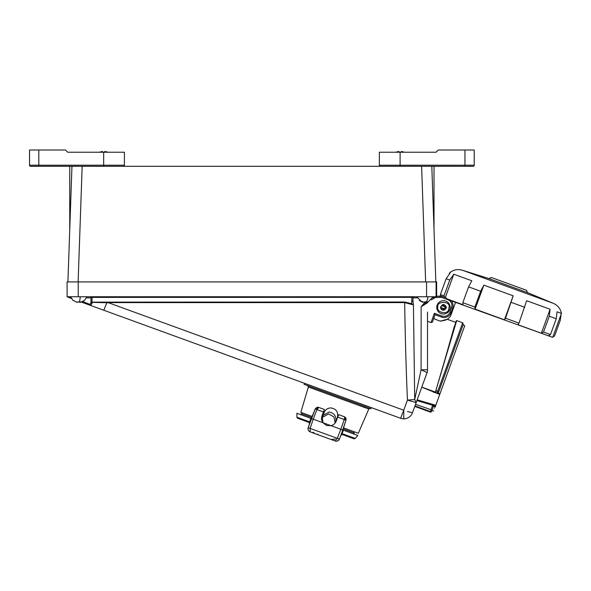 <?xml version="1.0" encoding="UTF-8"?>
<svg xmlns="http://www.w3.org/2000/svg" width="591" height="591" viewBox="0 0 591 591"><rect width="100%" height="100%" fill="white"/><g stroke="black" fill="none" stroke-linecap="round" stroke-linejoin="round"><path stroke-width="0.89" d="M123.305 166.307A1.108 1.108 179.9 0 0 124.413 165.199A1.108 1.108 179.9 0 1 123.305 166.307A1.108 1.108 179.9 0 0 124.413 165.199L124.413 152.227L67.721 152.227L65.498 150.003L38.814 150.003L38.814 166.307L450.874 166.307M38.814 150.003L29.55 150.003L29.55 165.199A1.108 1.108 -0.1 0 0 30.658 166.307L52.894 166.307M65.586 150.099L67.721 152.227L80.524 152.227M400.107 166.307L400.107 165.199L379.356 165.199A1.108 1.108 -0 0 0 380.464 166.307M379.356 165.199L379.356 152.227L436.055 152.227L438.182 150.099M435.848 281.922L431.807 166.307L444.572 166.307L431.807 166.307L444.572 166.307L434.008 166.307L434.008 229.338M423.245 152.227L436.055 152.227L438.271 150.003L474.218 150.003L474.218 165.199A1.108 1.108 180 0 1 473.11 166.307L464.954 166.307L473.11 166.307A1.108 1.108 180 0 0 474.218 165.199L464.954 165.199L464.954 166.307L431.807 166.307M474.218 150.003L474.218 165.199L474.218 150.003M108.168 152.227L104.777 151.444L104.777 152.293M103.898 152.227L103.425 152.227L103.898 152.227M99.162 152.227L102.553 151.444L102.553 152.293M104.777 152.227L104.777 151.444M404.613 152.227L401.223 151.444L401.223 152.293M400.343 152.227L399.878 152.227L400.343 152.227M398.999 151.444L395.608 152.227M401.223 152.227L401.223 151.444M444.705 297.376L444.011 295.832L449.766 280.016L446.161 278.701L450.194 272.894L449.677 272.71C453.489 269.732 457.715 268.898 462.369 270.22L553.324 303.323L527.593 292.656L488.942 278.59L462.369 270.22M449.766 280.016L453.799 274.209L445.289 297.591M474.883 307.069L462.827 302.681L463.071 304.742L446.53 298.721L446.833 299.231L552.718 337.372L548.337 335.777L550.487 334.587L543.521 332.053L541.371 333.243L517.901 324.703L518.994 323.122L505.534 318.231L504.448 319.805L475.127 309.13L474.883 307.069L480.646 291.252L468.582 286.864L471.795 280.762L453.799 274.209M78.825 301.905L80.465 302.326M80.31 302.304L80.095 301.905M80.45 302.274L77.857 301.905L80.694 301.905L80.472 302.348L80.354 301.905M70.632 296.748L72.989 300.413L77.399 302.348L77.857 301.905M77.148 302.341L73.136 300.413M407.406 411.476L412.466 412.74L407.664 411.565M427.522 312.1L427.522 369.73A9.264 9.264 179.9 0 1 426.961 372.899C426.865 372.396 424.899 371.37 421.08 369.811L414.712 399.523L416.153 402.611L412.466 412.74A9.264 9.264 179.9 0 1 400.587 418.273L400.868 417.748M417.246 297.849L412.954 297.849A1.108 1.108 179.9 0 1 414.062 296.748L412.954 297.849L412.954 300.945L412.954 297.857L412.651 297.022L411.838 297.347L411.661 303.708A0.739 0.488 -59.9 0 0 411.151 304.321L404.672 302.599L106.794 302.599L108.618 302.791L106.801 302.74L103.831 310.26L81.432 302.112L90.622 305.458L89.98 304.409L82.792 301.558L89.027 304.033M427.389 296.748L429.265 296.748M423.193 302.156L421.981 302.023L419.359 300.413L423.961 302.348L424.774 301.905L427.456 301.905L426.865 302.348L428.024 302.023L433.247 296.748M426.82 302.156L425.239 301.905M312.129 416.441L300.834 412.333L308.369 387.016L307.586 385.613L324.895 391.907M360.606 404.901L356.307 403.343M441.492 317.064L441.876 316.022L434.385 313.296L435.05 314.722L441.492 317.064A7.41 7.41 83.1 0 0 450.992 312.639L452.625 308.147A7.41 7.41 83.1 0 0 451.361 300.878M436.756 307.364A6.686 6.686 -96.9 0 1 443.449 300.679A6.686 6.686 -96.9 0 1 450.135 307.364A6.686 6.686 -96.9 0 1 443.449 314.057A6.686 6.686 -96.9 0 1 436.756 307.364M412.91 296.748L411.838 296.748L411.838 297.347L92.07 297.384L92.033 302.134L404.672 302.008L411.661 303.708L413.434 304.816L414.712 399.523L407.443 400.085L416.153 402.611L426.961 372.899L421.76 387.201L435.656 392.587A0.369 0.369 82.9 0 1 435.427 392.136L456.2 320.861L456.688 320.588L462.672 322.767L463.307 324.282L438.492 392.439A1.108 1.108 -96.9 0 1 437.074 393.104L439.859 394.116L437.48 400.646L439.741 394.433L421.76 387.201L417.165 399.819L435.781 405.308L435.508 406.076L416.884 400.595L417.165 399.819M333.612 439.29L330.923 439.453L335.163 440.997A3.332 3.332 -70 0 0 339.411 439.083L340.948 435.183L342.359 434.548L340.911 435.168L341.428 433.801L342.056 433.654L355.287 438.47L357.828 435.441L342.906 430.012L343.423 430.196L342.056 433.654L342.329 434.533L354.053 438.803L341.288 434.156M310.046 422.38L297.738 418.302L309.049 422.425L309.632 423.673M561.081 314.405L560.283 320.241L554.528 336.057L552.917 336.84M433.905 317.869A6.929 6.929 -70 0 0 434.998 319.221L440.251 321.127A6.929 6.929 -70 0 0 441.115 321.016L444.203 320.418A9.264 9.264 -70 0 0 451.14 314.493A9.264 9.264 110 0 1 447.21 319.266L455.757 322.383M463.034 325.028L464.77 325.663L439.859 394.116L433.255 392.084M432.619 321.408L433.513 318.955M527.593 292.656L526.485 290.284L514.598 285.955L491.313 277.482L488.942 278.59M321.504 419.854L324.163 412.54C325.405 409.607 327.606 408.063 330.783 407.908C336.235 408.795 338.436 411.949 337.395 417.357L335.525 422.491L337.395 417.357M107.887 311.738L304.446 383.286L304.07 384.327L370.926 408.662L371.303 407.62L386.455 413.131M440.916 307.527L441.75 307.837L440.871 307.512L441.573 305.599L445.141 306.899L443.449 305.606L441.566 305.599A2.578 2.578 180 0 1 446.028 307.364A2.578 2.578 180 0 1 443.449 309.943A2.578 2.578 180 0 1 440.871 307.512L440.539 307.394C440.738 309.152 441.706 310.112 443.449 310.275C447.202 308.317 447.202 306.374 443.449 304.461L441.566 305.599M450.128 307.712L450.12 306.921M446.39 307.364C444.425 303.567 442.467 303.567 440.502 307.364C442.467 311.169 444.425 311.169 446.39 307.364M440.871 307.512L440.539 307.394C440.746 309.137 441.706 310.09 443.449 310.26C447.173 308.332 447.173 306.404 443.449 304.476L441.61 305.613M443.449 309.13L444.543 308.849L441.75 307.837L443.449 309.13M445.141 306.899L444.543 308.849L445.141 306.899M301.971 412.747L301.58 413.796L311.693 417.482M323.151 415.333L329.157 412.053C334.558 413.183 336.707 416.625 335.629 422.373M354.268 431.777L353.891 432.834L354.563 434.252A1.108 1.108 110 0 1 353.891 432.834L343.208 428.948M322.398 417.394L328.5 413.951L333.878 416.869L335.171 422.993M344.265 416.707L344.257 416.699A2.778 2.778 110 0 1 345.957 420.149L344.45 416.781L338.621 414.653L336.301 420.94C335.333 423.378 333.583 424.959 331.056 425.697L326.557 425.483L322.974 422.757C321.519 420.57 321.201 418.229 322.029 415.746L324.348 409.452L318.808 407.435L316.909 409.578L315.225 408.965L311.272 418.494L313.215 419.204L310.149 428.431L308.192 427.721L311.272 418.494L310.822 418.332L309.669 421.871L296.889 417.216L296.889 413.264L311.324 418.517M29.55 150.003L29.55 165.199L29.55 150.003M69.753 229.338L69.753 166.307L59.196 166.307L71.954 166.307L67.921 281.922M326.616 425.498L323.033 422.779L322.073 415.761L324.356 409.46L318.741 407.413L315.225 408.965C316.606 407.391 317.781 406.874 318.741 407.413M310.216 431.91A3.332 3.332 110 0 1 308.192 427.721C307.741 429.664 308.413 431.061 310.216 431.91L335.053 440.952A3.332 3.332 110 0 0 339.293 439.039L337.284 438.308L340.859 429.265L342.854 429.989L339.411 439.083C338.51 440.864 337.092 441.499 335.163 440.997L337.284 438.308L310.149 428.431L310.216 431.91L330.628 439.342L317.781 434.666L317.973 434.156M341.428 433.801L345.971 420.157L342.876 429.997L345.971 420.157L344.235 419.521L340.859 429.265L313.215 419.204L316.909 409.578L323.41 411.942M296.889 417.216L297.517 418.221L308.93 422.373L309.603 423.777M340.911 435.168L342.329 434.533M314.973 433.646L313.001 432.213M331.773 439.763L330.923 439.453L331.773 439.763L335.356 438.891M433.432 391.781L435.382 392.188M439.985 393.769L437.983 393.037L438.492 392.439L437.074 393.104L439.859 394.116M461.682 328.744L439.01 391.035A1.108 0.613 20 0 1 437.754 391.235L437.074 393.104L435.656 392.587L436.224 390.681L437.754 391.235L462.672 322.767M454.413 326.099L445.104 358.929L454.413 326.099M442.91 366.464L445.104 358.929M456.688 320.588L435.936 390.385M432.08 410.065L415.525 404.318L414.956 405.891L430.374 411.506L430.182 412.03C430.898 412.333 431.43 411.942 431.792 410.856A1.108 1.101 -160 0 1 430.374 411.506L432.649 405.256L433.491 406.187L431.792 410.856L431.969 410.376L433.713 411.004M427.419 371.133L427.522 369.73L421.08 369.811L421.154 306.803L427.086 302.304L425.276 303.353L424.744 302.4L421.154 306.803L427.522 302.695L428.076 301.735M439.741 394.433L435.781 405.308L439.741 394.433M427.522 302.695A1.108 1.108 179.9 0 1 427.67 302.149M425.542 303.198L424.744 302.4M446.53 298.721L446.301 297.953L441.758 296.305L441.374 297.347L447.815 299.689C450.423 300.804 451.805 302.777 451.96 305.613L449.95 312.255C448.273 315.69 445.577 316.946 441.876 316.022M433.491 406.187L433.476 406.231C431.489 411.683 431.489 411.683 433.476 406.231L435.22 406.859C433.233 412.319 433.233 412.319 435.22 406.867L435.508 406.076M432.9 407.827L433.454 406.298M427.382 371.355L426.961 372.899M434.385 313.296L431.024 322.546L427.522 321.268L427.522 336.538M427.522 336.744L427.522 342.773M427.522 342.965L427.522 349.48M427.522 356.21L427.522 359.616M431.024 322.546L432.339 322.176L435.05 314.722M411.838 301.861L412.954 300.945L413.434 304.816L411.151 304.321M426.045 302.348L425.934 301.905M426.865 302.348L426.754 301.905M419.366 300.413L419.758 300.413M67.093 296.748L67.093 281.922L67.093 296.748L436.121 296.748A0.923 0.923 -179.9 0 1 435.678 297.347L431.334 299.851L435.412 297.502L441.374 297.347M435.678 297.347L432.597 297.849M437.296 296.246L439.903 296.047A4.447 4.447 -96.9 0 1 441.758 296.305L437.296 296.246L436.653 296.748L436.653 281.922L426.562 281.922L426.562 296.748M363.435 421.317L358.338 433.262L343.548 427.877M364.351 406.859L364.019 406.15L364.351 406.859M403.483 410.967L407.443 400.085C406.12 369.951 405.197 337.461 404.672 302.599L404.672 302.008M106.779 302.008L106.779 302.599L92.033 302.134M436.055 296.748A0.923 0.584 -178 0 1 435.537 297.022L435.626 296.748M434.754 297.317L435.065 296.748M412.762 297.317A1.108 1.049 90 0 1 413.678 296.748M67.093 281.922L426.562 281.922M390.806 297.347L390.806 296.748M92.07 302.223L91.952 303.685A1.108 0.872 180 0 1 90.962 302.814L90.962 301.595A1.108 0.739 180 0 0 92.063 302.333L108.618 302.791L403.756 410.22L400.587 418.273L103.831 310.26M390.954 414.771L400.587 418.273M90.962 302.814L89.98 304.409M91.952 303.685L90.622 305.458M90.962 301.595L90.962 297.857L90.962 301.151L90.962 297.857L91.332 297.14L92.07 297.384L91.332 297.14L91.768 296.748M80.066 302.348L79.948 301.905M80.472 302.348L84.476 300.413L86.973 296.748M77.007 302.311L78.736 301.905M324.163 412.54L321.681 419.366M70.794 297.48L68.305 297.332L71.297 298.425L68.305 297.332A1.071 1.071 179.9 0 1 67.684 296.748M92.07 302.112A1.108 0.96 180 0 1 90.962 301.151M90.246 296.748L91.332 297.14M89.847 296.748A1.108 1.108 178 0 1 90.962 297.857L86.493 297.857M67.766 296.748A1.071 0.783 178 0 0 68.393 297.074L68.652 296.748M455.55 302.4L451.14 314.493L455.55 302.4M444.011 295.832L440.406 294.525L441.13 296.128M446.161 278.701L440.406 294.525M468.582 286.864L462.827 302.681M480.646 291.252L483.859 285.15L475.127 309.13M504.448 319.805L513.18 295.825L483.859 285.15M513.18 295.825L505.534 318.231M518.994 323.122L526.633 300.716L550.095 309.256L549.283 316.229L543.521 332.053M541.371 333.243L550.095 309.256M550.487 334.587L556.249 318.771L557.062 311.797L561.45 313.393C560.445 308.657 557.734 305.303 553.324 303.323M440.251 321.127L447.21 319.266M434.134 318.209L434.998 319.221M124.413 165.199L103.661 165.199L103.661 166.307M103.661 152.227L103.661 165.199L29.55 165.199M30.658 166.307L71.954 166.307M464.954 150.003L464.954 165.199L400.107 165.199L400.107 152.227M79.334 301.905A8.747 1.581 -90 0 0 80.221 296.748M403.756 410.22L403.756 418.834M426.229 301.905A8.747 3.221 -90 0 0 428.039 296.748M363.509 421.339L368.769 408.994L308.369 387.016M452.625 308.147L451.583 307.763M437.872 307.364C435.885 300.745 451.007 300.745 449.02 307.364L448.687 309.278C448.266 314.929 436.328 312.824 437.872 307.364M337.69 417.135L344.235 419.521A2.778 1.005 -70 0 0 344.198 416.677L338.621 414.653M425.638 281.922L421.605 166.307M82.164 166.307L78.123 281.922M450.992 312.639L449.95 312.255M425.387 302.016L424.988 301.905M439.903 296.047L439.985 297.155M436.099 296.748L436.099 281.922M78.211 296.748L78.211 281.922M71.297 298.425L68.305 297.332L71.297 298.425M92.07 296.748L92.07 297.384M524.749 307.305L511.296 302.407M556.249 318.771L549.283 316.229M421.811 387.149L435.412 392.106M433.233 405.914L435.294 406.66M432.649 405.256L435.434 406.276M301.58 413.796L300.302 414.505M355.287 438.47L354.053 438.803M308.192 427.721L315.225 408.965M339.411 439.083L340.948 435.183M414.764 406.416L430.182 412.03M427.522 302.053L425.306 303.338M368.769 408.994L370.173 408.388M421.981 302.023L416.766 296.748M449.3 273.722L449.677 272.71M552.718 337.372L561.45 313.393"/></g></svg>
